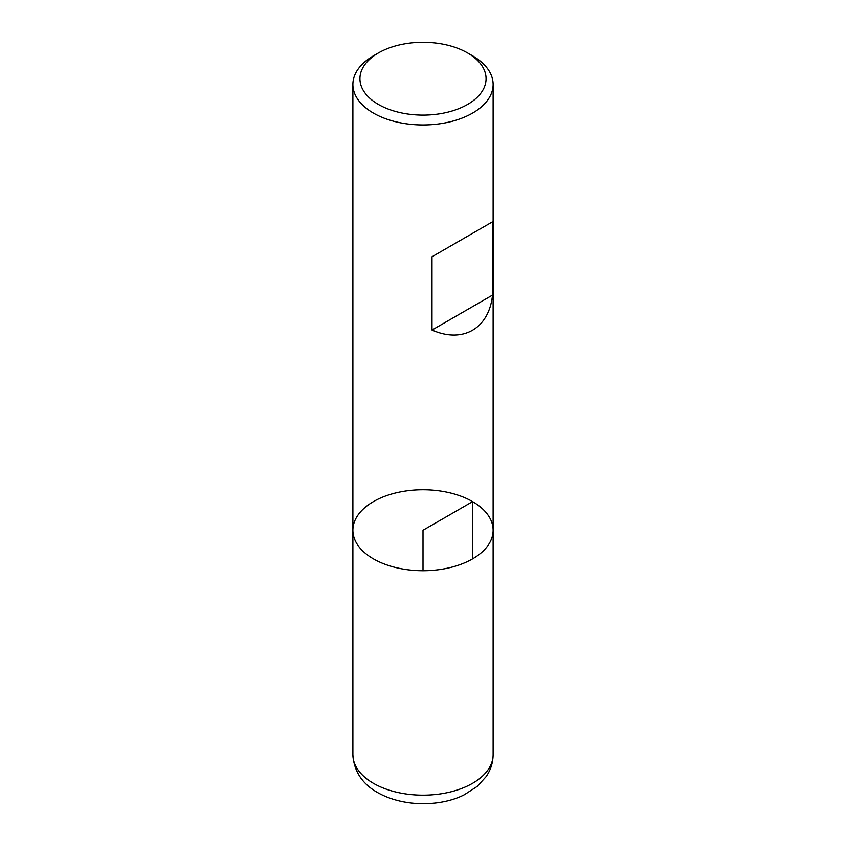 <?xml version="1.0" encoding="UTF-8"?>
<svg xmlns="http://www.w3.org/2000/svg" width="846" height="846" viewBox="0 0 846 846"><rect width="100%" height="100%" fill="white"/><g stroke="black" fill="none" stroke-linecap="round" stroke-linejoin="round"><path stroke-width="1.27" d="M472.586 55.847L467.584 52.96L472.586 55.847A70.123 40.481 180 0 1 493.123 84.473A70.123 40.481 180 0 1 423 124.954A70.123 40.481 180 0 1 352.877 84.473A70.123 40.481 180 0 1 373.414 55.847L378.416 52.96A63.059 36.399 0 0 0 378.416 104.449A63.059 36.399 0 0 0 467.584 104.449A63.059 36.399 0 0 0 467.584 52.96A63.059 36.399 0 0 0 378.416 52.96M493.123 754.685C493.017 762.68 490.691 769.997 486.122 776.649L477.218 786.399L464.348 794.722C442.003 806.333 404.441 807.729 377.602 792.554C362.151 783.83 353.903 771.203 352.877 754.685A70.123 40.481 0 0 0 373.414 783.311A70.123 40.481 0 0 0 449.839 792.078A70.123 40.481 0 0 0 493.123 754.685L493.123 530.252A70.123 40.481 180 0 1 423 570.733A70.123 40.481 180 0 1 352.877 530.252A70.123 40.481 0 0 0 373.414 558.878A70.123 40.481 0 0 0 449.839 567.655A70.123 40.481 0 0 0 493.123 530.252A70.123 40.481 0 0 0 423 489.76A70.123 40.481 0 0 0 352.877 530.252L352.877 84.473M492.541 221.811L431.999 256.772L431.999 330.056C462.825 343.709 488.956 328.629 492.541 295.106L492.541 221.811L431.999 256.772M492.541 295.106L431.999 330.056M472.586 558.878L472.586 501.625L423 530.252L423 570.733M493.123 530.252L493.123 84.473M352.877 754.685L352.877 530.252"/></g></svg>
